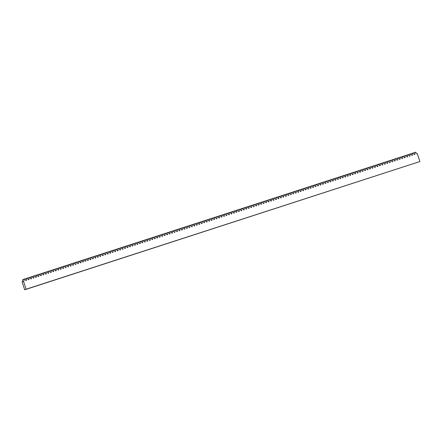 <?xml version="1.0" encoding="UTF-8"?>
<svg xmlns="http://www.w3.org/2000/svg" width="442" height="442" viewBox="0 0 442 442"><rect width="100%" height="100%" fill="white"/><g stroke="black" fill="none" stroke-linecap="round" stroke-linejoin="round"><path stroke-width="0.66" d="M23.525 281.339L22.1 281.93L24.686 289.797L419.9 161.534L417.314 153.661L416.861 153.81L415.618 152.203L414.955 152.418L414.905 154.44L414.386 154.612L413.143 153.004L412.48 153.219L412.43 155.247L411.911 155.413L410.668 153.805L410.005 154.02L409.961 156.048L409.436 156.214L408.198 154.606L407.53 154.822L407.485 156.849L406.966 157.015L405.723 155.413L405.06 155.623L405.01 157.65L404.491 157.822L403.248 156.214L402.585 156.429L402.535 158.451L402.016 158.623L400.772 157.015L400.109 157.23L400.06 159.253L399.54 159.424L398.297 157.816L397.634 158.032L397.59 160.059L397.065 160.225L395.822 158.617L395.159 158.833L395.115 160.86L394.59 161.026L393.352 159.424L392.684 159.634L392.64 161.662L392.12 161.833L390.877 160.225L390.214 160.44L390.164 162.463L389.645 162.634L388.402 161.026L387.739 161.242L387.689 163.264L387.17 163.435L385.927 161.827L385.264 162.043L385.214 164.07L384.695 164.236L383.452 162.628L382.789 162.844L382.744 164.872L382.219 165.037L380.976 163.429L380.313 163.645L380.269 165.673L379.744 165.844L378.507 164.236L377.844 164.452L377.794 166.474L377.275 166.645L376.031 165.037L375.368 165.253L375.319 167.275L374.799 167.446L373.556 165.838L372.893 166.054L372.844 168.082L372.324 168.247L371.081 166.64L370.418 166.855L370.368 168.883L369.849 169.048L368.606 167.441L367.943 167.656L367.899 169.684L367.374 169.855L366.136 168.247L365.468 168.463L365.423 170.485L364.904 170.656L363.661 169.048L362.998 169.264L362.948 171.286L362.429 171.457L361.186 169.85L360.523 170.065L360.473 172.093L359.954 172.258L358.711 170.651L358.048 170.866L357.998 172.894L357.479 173.06L356.235 171.452L355.572 171.667L355.523 173.695L355.003 173.866L353.76 172.258L353.097 172.474L353.053 174.496L352.528 174.667L351.291 173.06L350.622 173.275L350.578 175.297L350.058 175.468L348.815 173.861L348.152 174.076L348.103 176.104L347.583 176.27L346.34 174.662L345.677 174.877L345.627 176.905L345.108 177.071L343.865 175.463L343.202 175.678L343.152 177.706L342.633 177.872L341.39 176.27L340.727 176.485L340.677 178.507L340.158 178.678L338.915 177.071L338.252 177.286L338.207 179.308L337.682 179.48L336.445 177.872L335.776 178.087L335.732 180.115L335.213 180.281L333.97 178.673L333.307 178.888L333.257 180.916L332.738 181.082L331.494 179.474L330.831 179.69L330.782 181.717L330.262 181.883L329.019 180.281L328.356 180.496L328.307 182.518L327.787 182.69L326.544 181.082L325.881 181.297L325.831 183.32L325.312 183.491L324.069 181.883L323.406 182.098L323.362 184.126L322.837 184.292L321.599 182.684L320.931 182.9L320.886 184.927L320.367 185.093L319.124 183.485L318.461 183.701L318.411 185.728L317.892 185.894L316.649 184.292L315.986 184.502L315.936 186.53L315.417 186.701L314.174 185.093L313.511 185.308L313.461 187.331L312.942 187.502L311.698 185.894L311.035 186.11L310.986 188.132L310.466 188.303L309.223 186.695L308.56 186.911L308.516 188.938L307.991 189.104L306.754 187.496L306.085 187.712L306.041 189.74L305.521 189.905L304.278 188.303L303.615 188.513L303.566 190.541L303.046 190.712L301.803 189.104L301.14 189.32L301.09 191.342L300.571 191.513L299.328 189.905L298.665 190.121L298.615 192.143L298.096 192.314L296.853 190.706L296.19 190.922L296.146 192.95L295.621 193.115L294.378 191.508L293.715 191.723L293.67 193.751L293.145 193.916L291.908 192.309L291.239 192.524L291.195 194.552L290.676 194.723L289.433 193.115L288.77 193.331L288.72 195.353L288.201 195.524L286.957 193.916L286.294 194.132L286.245 196.154L285.725 196.325L284.482 194.718L283.819 194.933L283.77 196.961L283.25 197.126L282.007 195.519L281.344 195.734L281.3 197.762L280.775 197.928L279.532 196.32L278.869 196.535L278.825 198.563L278.3 198.734L277.062 197.126L276.399 197.342L276.349 199.364L275.83 199.535L274.587 197.928L273.924 198.143L273.874 200.165L273.355 200.337L272.112 198.729L271.449 198.944L271.399 200.972L270.88 201.138L269.637 199.53L268.974 199.745L268.924 201.773L268.404 201.939L267.161 200.331L266.498 200.546L266.454 202.574L265.929 202.745L264.692 201.138L264.023 201.353L263.979 203.375L263.46 203.547L262.216 201.939L261.553 202.154L261.504 204.176L260.984 204.348L259.741 202.74L259.078 202.955L259.029 204.983L258.509 205.149L257.266 203.541L256.603 203.756L256.553 205.784L256.034 205.95L254.791 204.342L254.128 204.558L254.078 206.585L253.559 206.751L252.316 205.149L251.653 205.364L251.608 207.386L251.084 207.558L249.846 205.95L249.178 206.165L249.133 208.188L248.614 208.359L247.371 206.751L246.708 206.966L246.658 208.994L246.139 209.16L244.896 207.552L244.233 207.768L244.183 209.795L243.664 209.961L242.42 208.353L241.757 208.569L241.708 210.596L241.188 210.762L239.945 209.16L239.282 209.375L239.232 211.398L238.713 211.569L237.47 209.961L236.807 210.177L236.763 212.199L236.238 212.37L235 210.762L234.332 210.978L234.288 213.005L233.768 213.171L232.525 211.563L231.862 211.779L231.812 213.806L231.293 213.972L230.05 212.364L229.387 212.58L229.337 214.608L228.818 214.773L227.575 213.171L226.912 213.381L226.862 215.409L226.343 215.58L225.1 213.972L224.437 214.188L224.387 216.21L223.867 216.381L222.624 214.773L221.961 214.989L221.917 217.011L221.392 217.182L220.155 215.574L219.486 215.79L219.442 217.818L218.923 217.983L217.679 216.376L217.016 216.591L216.967 218.619L216.447 218.784L215.204 217.182L214.541 217.392L214.492 219.42L213.972 219.591L212.729 217.983L212.066 218.199L212.016 220.221L211.497 220.392L210.254 218.784L209.591 219L209.541 221.022L209.022 221.193L207.779 219.586L207.116 219.801L207.071 221.829L206.547 221.995L205.309 220.387L204.64 220.602L204.596 222.63L204.077 222.796L202.834 221.188L202.171 221.403L202.121 223.431L201.602 223.602L200.359 221.995L199.696 222.21L199.646 224.232L199.127 224.403L197.883 222.796L197.22 223.011L197.171 225.033L196.651 225.205L195.408 223.597L194.745 223.812L194.701 225.84L194.176 226.006L192.933 224.398L192.27 224.613L192.226 226.641L191.701 226.807L190.463 225.199L189.795 225.414L189.751 227.442L189.231 227.613L187.988 226.006L187.325 226.221L187.275 228.243L186.756 228.415L185.513 226.807L184.85 227.022L184.8 229.044L184.281 229.216L183.038 227.608L182.375 227.823L182.325 229.851L181.806 230.017L180.563 228.409L179.9 228.625L179.855 230.652L179.33 230.818L178.087 229.21L177.424 229.426L177.38 231.453L176.855 231.625L175.618 230.017L174.955 230.232L174.905 232.254L174.386 232.426L173.142 230.818L172.479 231.033L172.43 233.056L171.91 233.227L170.667 231.619L170.004 231.835L169.955 233.862L169.435 234.028L168.192 232.42L167.529 232.636L167.479 234.663L166.96 234.829L165.717 233.221L165.054 233.437L165.01 235.464L164.485 235.63L163.247 234.028L162.579 234.243L162.534 236.266L162.015 236.437L160.772 234.829L160.109 235.045L160.059 237.067L159.54 237.238L158.297 235.63L157.634 235.846L157.584 237.873L157.065 238.039L155.822 236.431L155.159 236.647L155.109 238.674L154.59 238.84L153.346 237.232L152.683 237.448L152.634 239.476L152.114 239.641L150.871 238.039L150.208 238.255L150.164 240.277L149.639 240.448L148.401 238.84L147.733 239.056L147.689 241.078L147.169 241.249L145.926 239.641L145.263 239.857L145.214 241.885L144.694 242.05L143.451 240.442L142.788 240.658L142.738 242.686L142.219 242.851L140.976 241.244L140.313 241.459L140.263 243.487L139.744 243.653L138.501 242.05L137.838 242.26L137.788 244.288L137.269 244.459L136.025 242.851L135.363 243.067L135.318 245.089L134.793 245.26L133.556 243.653L132.887 243.868L132.843 245.89L132.324 246.061L131.081 244.454L130.418 244.669L130.368 246.697L129.849 246.863L128.605 245.255L127.942 245.47L127.893 247.498L127.373 247.664L126.13 246.056L125.467 246.271L125.418 248.299L124.898 248.47L123.655 246.863L122.992 247.078L122.942 249.1L122.423 249.271L121.18 247.664L120.517 247.879L120.473 249.901L119.948 250.073L118.71 248.465L118.042 248.68L117.997 250.708L117.478 250.874L116.235 249.266L115.572 249.481L115.522 251.509L115.003 251.675L113.76 250.067L113.097 250.282L113.047 252.31L112.528 252.481L111.285 250.874L110.622 251.089L110.572 253.111L110.052 253.283L108.809 251.675L108.146 251.89L108.097 253.912L107.577 254.084L106.334 252.476L105.671 252.691L105.627 254.719L105.102 254.885L103.864 253.277L103.196 253.493L103.152 255.52L102.632 255.686L101.389 254.078L100.726 254.294L100.677 256.321L100.157 256.493L98.914 254.885L98.251 255.1L98.201 257.122L97.682 257.294L96.439 255.686L95.776 255.901L95.726 257.924L95.207 258.095L93.964 256.487L93.301 256.703L93.256 258.73L92.732 258.896L91.488 257.288L90.825 257.504L90.781 259.531L90.256 259.697L89.019 258.089L88.35 258.305L88.306 260.332L87.787 260.504L86.544 258.896L85.881 259.111L85.831 261.134L85.312 261.305L84.068 259.697L83.405 259.913L83.356 261.935L82.836 262.106L81.593 260.498L80.93 260.714L80.88 262.741L80.361 262.907L79.118 261.299L78.455 261.515L78.411 263.543L77.886 263.708L76.643 262.1L75.98 262.316L75.936 264.344L75.411 264.509L74.173 262.907L73.51 263.123L73.46 265.145L72.941 265.316L71.698 263.708L71.035 263.924L70.985 265.946L70.466 266.117L69.223 264.509L68.56 264.725L68.51 266.753L67.991 266.918L66.748 265.31L66.085 265.526L66.035 267.554L65.515 267.719L64.272 266.112L63.609 266.327L63.565 268.355L63.04 268.521L61.803 266.918L61.134 267.134L61.09 269.156L60.571 269.327L59.327 267.719L58.664 267.935L58.615 269.957L58.095 270.128L56.852 268.521L56.189 268.736L56.14 270.758L55.62 270.929L54.377 269.322L53.714 269.537L53.664 271.565L53.145 271.731L51.902 270.123L51.239 270.338L51.189 272.366L50.67 272.532L49.427 270.929L48.764 271.139L48.719 273.167L48.195 273.338L46.957 271.731L46.288 271.946L46.244 273.968L45.725 274.139L44.482 272.532L43.819 272.747L43.769 274.769L43.25 274.941L42.007 273.333L41.344 273.548L41.294 275.576L40.774 275.742L39.531 274.134L38.868 274.349L38.819 276.377L38.299 276.543L37.056 274.935L36.393 275.151L36.343 277.178L35.824 277.349L34.581 275.742L33.918 275.957L33.874 277.979L33.349 278.151L32.111 276.543L31.443 276.758L31.399 278.78L30.879 278.952L29.636 277.344L28.973 277.559L28.923 279.587L28.404 279.753L27.161 278.145L26.498 278.361L26.448 280.388L25.929 280.554L24.686 278.946L24.023 279.162L23.973 281.189L23.525 281.339L26.111 289.206L24.686 289.797M26.111 289.206L419.9 161.534M24.023 279.162L22.597 279.758L22.553 281.742M26.498 278.361L25.072 278.952L25.061 279.438M28.973 277.559L27.548 278.151L27.537 278.631M31.443 276.758L30.023 277.349L30.012 277.83M33.918 275.957L32.498 276.548L32.487 277.029M36.393 275.151L34.973 275.747L34.957 276.228M38.868 274.349L37.443 274.941L37.432 275.427M41.344 273.548L39.918 274.139L39.907 274.62M43.819 272.747L42.393 273.338L42.382 273.819M46.288 271.946L44.869 272.537L44.857 273.018M48.764 271.139L47.344 271.736L47.333 272.217M51.239 270.338L49.819 270.929L49.802 271.416M53.714 269.537L52.289 270.128L52.278 270.609M56.189 268.736L54.764 269.327L54.753 269.808M58.664 267.935L57.239 268.526L57.228 269.007M61.134 267.134L59.714 267.725L59.703 268.206M63.609 266.327L62.189 266.918L62.178 267.404M66.085 265.526L64.659 266.117L64.648 266.598M68.56 264.725L67.134 265.316L67.123 265.797M71.035 263.924L69.609 264.515L69.598 264.996M73.51 263.123L72.085 263.714L72.074 264.194M75.98 262.316L74.56 262.907L74.549 263.393M78.455 261.515L77.035 262.106L77.024 262.587M80.93 260.714L79.505 261.305L79.494 261.786M83.405 259.913L81.98 260.504L81.969 260.984M85.881 259.111L84.455 259.703L84.444 260.183M88.35 258.305L86.93 258.896L86.919 259.382M90.825 257.504L89.406 258.095L89.395 258.581M93.301 256.703L91.881 257.294L91.87 257.774M95.776 255.901L94.35 256.493L94.339 256.973M98.251 255.1L96.826 255.691L96.815 256.172M100.726 254.294L99.301 254.89L99.29 255.371M103.196 253.493L101.776 254.084L101.765 254.57M105.671 252.691L104.251 253.283L104.24 253.763M108.146 251.89L106.726 252.481L106.715 252.962M110.622 251.089L109.196 251.68L109.185 252.161M113.097 250.282L111.671 250.879L111.66 251.36M115.572 249.481L114.146 250.073L114.135 250.559M118.042 248.68L116.622 249.271L116.611 249.752M120.517 247.879L119.097 248.47L119.086 248.951M122.992 247.078L121.572 247.669L121.561 248.15M125.467 246.271L124.042 246.868L124.031 247.349M127.942 245.47L126.517 246.061L126.506 246.548M130.418 244.669L128.992 245.26L128.981 245.741M132.887 243.868L131.467 244.459L131.456 244.94M135.363 243.067L133.943 243.658L133.932 244.139M137.838 242.26L136.418 242.857L136.401 243.338M140.313 241.459L138.887 242.05L138.876 242.536M142.788 240.658L141.363 241.249L141.352 241.73M145.263 239.857L143.838 240.448L143.827 240.929M147.733 239.056L146.313 239.647L146.302 240.128M150.208 238.255L148.788 238.846L148.777 239.326M152.683 237.448L151.263 238.039L151.247 238.525M155.159 236.647L153.733 237.238L153.722 237.719M157.634 235.846L156.208 236.437L156.197 236.918M160.109 235.045L158.684 235.636L158.672 236.116M162.579 234.243L161.159 234.835L161.148 235.315M165.054 233.437L163.634 234.028L163.623 234.514M167.529 232.636L166.104 233.227L166.093 233.708M170.004 231.835L168.579 232.426L168.568 232.906M172.479 231.033L171.054 231.625L171.043 232.105M174.955 230.232L173.529 230.823L173.518 231.304M177.424 229.426L176.004 230.017L175.993 230.503M179.9 228.625L178.48 229.216L178.469 229.702M182.375 227.823L180.949 228.415L180.938 228.895M184.85 227.022L183.424 227.613L183.413 228.094M187.325 226.221L185.9 226.812L185.889 227.293M189.795 225.414L188.375 226.011L188.364 226.492M192.27 224.613L190.85 225.205L190.839 225.691M194.745 223.812L193.325 224.403L193.314 224.884M197.22 223.011L195.795 223.602L195.784 224.083M199.696 222.21L198.27 222.801L198.259 223.282M202.171 221.403L200.745 222L200.734 222.481M204.64 220.602L203.221 221.193L203.209 221.68M207.116 219.801L205.696 220.392L205.685 220.873M209.591 219L208.171 219.591L208.16 220.072M212.066 218.199L210.641 218.79L210.63 219.271M214.541 217.392L213.116 217.989L213.105 218.47M217.016 216.591L215.591 217.182L215.58 217.668M219.486 215.79L218.066 216.381L218.055 216.862M221.961 214.989L220.541 215.58L220.53 216.061M224.437 214.188L223.017 214.779L223.006 215.26M226.912 213.381L225.486 213.978L225.475 214.458M229.387 212.58L227.962 213.171L227.95 213.657M231.862 211.779L230.437 212.37L230.426 212.851M234.332 210.978L232.912 211.569L232.901 212.049M236.807 210.177L235.387 210.768L235.376 211.248M239.282 209.375L237.862 209.967L237.846 210.447M241.757 208.569L240.332 209.16L240.321 209.646M244.233 207.768L242.807 208.359L242.796 208.839M246.708 206.966L245.282 207.558L245.271 208.038M249.178 206.165L247.758 206.757L247.747 207.237M251.653 205.364L250.233 205.955L250.222 206.436M254.128 204.558L252.708 205.149L252.691 205.635M256.603 203.756L255.178 204.348L255.167 204.828M259.078 202.955L257.653 203.547L257.642 204.027M261.553 202.154L260.128 202.745L260.117 203.226M264.023 201.353L262.603 201.944L262.592 202.425M266.498 200.546L265.078 201.138L265.067 201.624M268.974 199.745L267.548 200.337L267.537 200.823M271.449 198.944L270.023 199.535L270.012 200.016M273.924 198.143L272.499 198.734L272.487 199.215M276.399 197.342L274.974 197.933L274.963 198.414M278.869 196.535L277.449 197.132L277.438 197.613M281.344 195.734L279.924 196.325L279.913 196.812M283.819 194.933L282.394 195.524L282.383 196.005M286.294 194.132L284.869 194.723L284.858 195.204M288.77 193.331L287.344 193.922L287.333 194.403M291.239 192.524L289.819 193.121L289.808 193.602M293.715 191.723L292.295 192.314L292.284 192.8M296.19 190.922L294.77 191.513L294.759 191.994M298.665 190.121L297.239 190.712L297.228 191.193M301.14 189.32L299.715 189.911L299.704 190.392M303.615 188.513L302.19 189.11L302.179 189.59M306.085 187.712L304.665 188.303L304.654 188.789M308.56 186.911L307.14 187.502L307.129 187.983M311.035 186.11L309.615 186.701L309.604 187.181M313.511 185.308L312.085 185.9L312.074 186.38M315.986 184.502L314.56 185.099L314.549 185.579M318.461 183.701L317.036 184.292L317.024 184.778M320.931 182.9L319.511 183.491L319.5 183.971M323.406 182.098L321.986 182.69L321.975 183.17M325.881 181.297L324.461 181.889L324.45 182.369M328.356 180.496L326.931 181.087L326.92 181.568M330.831 179.69L329.406 180.281L329.395 180.767M333.307 178.888L331.881 179.48L331.87 179.96M335.776 178.087L334.356 178.678L334.345 179.159M338.252 177.286L336.832 177.877L336.821 178.358M340.727 176.485L339.307 177.076L339.29 177.557M343.202 175.678L341.776 176.27L341.765 176.756M345.677 174.877L344.252 175.468L344.241 175.949M348.152 174.076L346.727 174.667L346.716 175.148M350.622 173.275L349.202 173.866L349.191 174.347M353.097 172.474L351.677 173.065L351.666 173.546M355.572 171.667L354.152 172.258L354.136 172.745M358.048 170.866L356.622 171.457L356.611 171.944M360.523 170.065L359.097 170.656L359.086 171.137M362.998 169.264L361.573 169.855L361.562 170.336M365.468 168.463L364.048 169.054L364.037 169.535M367.943 167.656L366.523 168.253L366.512 168.733M370.418 166.855L368.993 167.446L368.982 167.932M372.893 166.054L371.468 166.645L371.457 167.126M375.368 165.253L373.943 165.844L373.932 166.325M377.844 164.452L376.418 165.043L376.407 165.523M380.313 163.645L378.893 164.242L378.882 164.722M382.789 162.844L381.369 163.435L381.358 163.921M385.264 162.043L383.838 162.634L383.827 163.115M387.739 161.242L386.314 161.833L386.302 162.313M390.214 160.44L388.789 161.032L388.778 161.512M392.684 159.634L391.264 160.231L391.253 160.711M395.159 158.833L393.739 159.424L393.728 159.91M397.634 158.032L396.214 158.623L396.203 159.103M400.109 157.23L398.684 157.822L398.673 158.302M402.585 156.429L401.159 157.02L401.148 157.501M405.06 155.623L403.634 156.219L403.623 156.7M407.53 154.822L406.11 155.413L406.099 155.899M410.005 154.02L408.585 154.612L408.574 155.092M412.48 153.219L411.06 153.81L411.049 154.291M414.955 152.418L413.53 153.009L413.519 153.49"/></g></svg>
